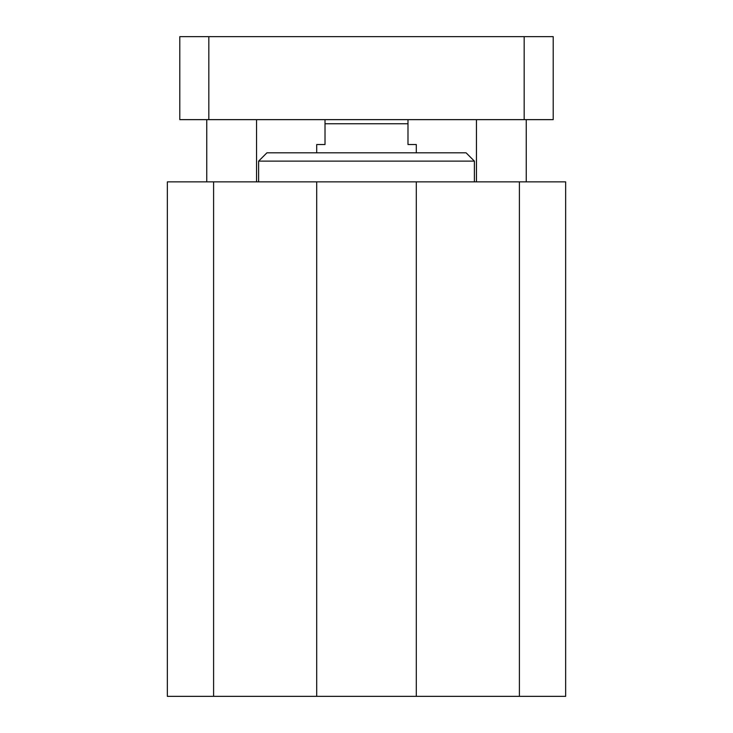<?xml version="1.0" encoding="UTF-8"?>
<svg xmlns="http://www.w3.org/2000/svg" width="733" height="733" viewBox="0 0 733 733"><rect width="100%" height="100%" fill="white"/><g stroke="black" fill="none" stroke-linecap="round" stroke-linejoin="round"><path stroke-width="1.1" d="M416.289 696.35L167.344 696.35L167.344 181.866L565.656 181.866L565.656 696.35L416.289 696.35L416.289 181.866M258.621 161.123L474.379 161.123L466.078 152.821L266.922 152.821L258.621 161.123L258.621 181.866M519.404 696.35L519.404 181.866M213.596 696.35L213.596 181.866M316.711 696.35L316.711 181.866M553.204 119.635L179.796 119.635L179.796 36.65L553.204 36.65L553.204 119.635M524.168 119.635L524.168 36.65M208.832 119.635L208.832 36.65M325.012 119.635L325.012 144.529L316.711 144.529L316.711 152.821M416.289 152.821L416.289 144.529L407.988 144.529L407.988 119.635M325.012 123.776L407.988 123.776M474.379 181.866L474.379 161.123M476.45 119.635L476.45 181.866M526.239 119.635L526.239 181.866M206.761 119.635L206.761 181.866M256.55 119.635L256.55 181.866"/></g></svg>
